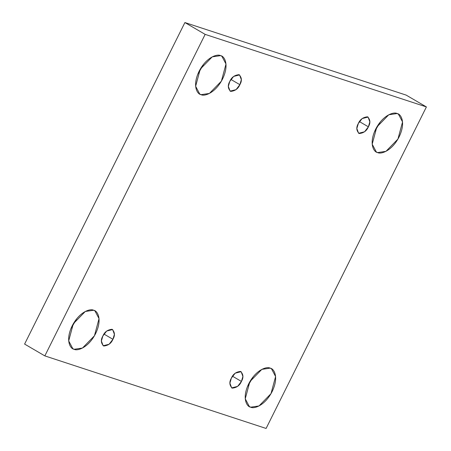 <?xml version="1.0" encoding="UTF-8"?>
<svg xmlns="http://www.w3.org/2000/svg" width="451" height="451" viewBox="0 0 451 451"><rect width="100%" height="100%" fill="white"/><g stroke="black" fill="none" stroke-linecap="round" stroke-linejoin="round"><path stroke-width="0.68" d="M397.1 113.539L388.79 114.768L376.799 127.047L372.199 144.173L376.32 151.97L377.639 152.568C373.817 152.224 368.597 143.7 375.638 129.206C383 114.813 394.061 111.628 397.1 113.539C400.922 113.877 406.148 122.401 399.101 136.901C391.744 151.288 380.683 154.473 377.639 152.568L385.955 151.339L397.94 139.055L402.546 121.928L398.419 114.131L397.1 113.539M220.545 55.636L212.235 56.865L200.244 69.15L195.644 86.276L199.765 94.073L201.084 94.665C197.262 94.327 192.041 85.803 199.083 71.303C206.445 56.911 217.506 53.725 220.545 55.636C224.367 55.98 229.593 64.504 222.552 78.998C215.189 93.391 204.128 96.576 201.084 94.665L209.399 93.436L221.39 81.157L225.99 64.025L221.864 56.228L220.545 55.636M93.599 310.254L85.284 311.483L73.299 323.762L68.699 340.894L72.82 348.691L74.139 349.283C70.317 348.944 65.096 340.42 72.137 325.921C79.494 311.528 90.555 308.343 93.599 310.254C97.422 310.598 102.642 319.122 95.601 333.616C88.238 348.009 77.177 351.194 74.139 349.283L82.448 348.054L94.439 335.775L99.04 318.643L94.919 310.846L93.599 310.254M270.155 368.151L261.839 369.38L249.854 381.664L245.254 398.791L249.375 406.588L250.694 407.18C246.872 406.841 241.651 398.318 248.693 383.818C256.05 369.431 267.11 366.246 270.155 368.151C273.977 368.495 279.197 377.019 272.156 391.513C264.793 405.906 253.733 409.091 250.694 407.18L259.004 405.951L270.995 393.672L275.595 376.546L271.474 368.749L270.155 368.151M232.49 376.219L241.426 381.439L242.903 376.455L241.133 371.68L235.185 373.186L231.369 378.141C233.054 374.093 236.121 371.855 240.569 371.427C243.399 374.24 243.687 377.577 241.426 381.439C239.74 385.487 236.674 387.725 232.231 388.153C229.401 385.34 229.114 382.003 231.369 378.141L229.897 383.125L231.662 387.899L237.615 386.394L241.426 381.439L232.49 376.219M103.989 334.078L112.925 339.299L114.396 334.315L112.632 329.54L106.678 331.045L102.867 336.001C104.553 331.953 107.614 329.715 112.062 329.286C114.892 332.099 115.18 335.437 112.925 339.299C111.239 343.346 108.172 345.584 103.724 346.013C100.894 343.194 100.607 339.857 102.867 336.001L101.39 340.984L103.155 345.759L109.108 344.254L112.925 339.299L103.989 334.078M230.935 79.461L239.87 84.681L241.341 79.697L239.577 74.922L233.629 76.428L229.813 81.383C231.498 77.335 234.565 75.097 239.013 74.669C241.837 77.482 242.125 80.819 239.87 84.681C238.184 88.729 235.118 90.967 230.67 91.395C227.84 88.582 227.558 85.245 229.813 81.383L228.336 86.366L230.106 91.141L236.053 89.636L239.87 84.681L230.935 79.461M359.441 121.601L368.377 126.821L369.848 121.838L368.084 117.063L362.13 118.568L358.32 123.523C360.005 119.476 363.072 117.237 367.514 116.809C370.344 119.622 370.632 122.96 368.377 126.821C366.691 130.869 363.624 133.107 359.176 133.535C356.346 130.722 356.059 127.385 358.32 123.523L356.842 128.507L358.613 133.282L364.56 131.777L368.377 126.821L359.441 121.601M266.096 428.45L44.841 355.895L24.602 344.074L44.841 355.895L205.149 34.372L426.398 106.926L266.096 428.45L426.398 106.926L406.159 95.105L426.398 106.926L205.149 34.372L184.904 22.55L205.149 34.372L44.841 355.895L266.096 428.45M406.159 95.105L184.904 22.55L24.602 344.074L184.904 22.55L406.159 95.105M374.307 132.177L380.193 122.103L374.307 132.177M197.752 74.28L203.638 64.205L197.752 74.28M70.807 328.897L76.693 318.823L70.807 328.897M247.362 386.795L253.248 376.72L247.362 386.795"/></g></svg>
